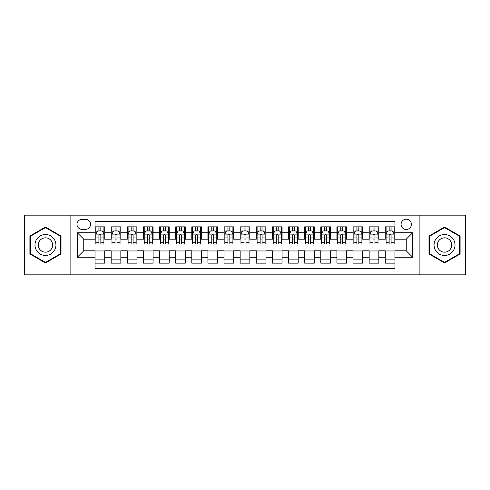<?xml version="1.0" encoding="UTF-8"?>
<svg xmlns="http://www.w3.org/2000/svg" width="490" height="490" viewBox="0 0 490 490"><rect width="100%" height="100%" fill="white"/><g stroke="black" fill="none" stroke-linecap="round" stroke-linejoin="round"><path stroke-width="0.73" d="M406.241 219.202A5.157 5.157 0 0 0 401.083 224.359A5.157 5.157 0 0 0 406.241 229.522A5.157 5.157 0 0 0 411.404 224.359A5.157 5.157 0 0 0 406.241 219.202M419.14 274.829L465.5 274.829L465.5 215.171L419.14 215.171L419.14 274.829L70.86 274.829L70.86 215.171L24.5 215.171L24.5 274.829L70.86 274.829M394.958 226.858L385.281 226.858L385.281 232.744L378.831 232.744L378.831 239.194L385.281 239.194L385.281 232.744M378.831 232.744L378.831 226.858L369.16 226.858L369.16 232.744L362.71 232.744L362.71 239.194L369.16 239.194L369.16 232.744M362.71 232.744L362.71 226.858L353.033 226.858L353.033 232.744L346.583 232.744L346.583 239.194L353.033 239.194L353.033 232.744M346.583 232.744L346.583 226.858L336.906 226.858L336.906 232.744L330.456 232.744L330.456 239.194L336.906 239.194L336.906 232.744M330.456 232.744L330.456 226.858L320.785 226.858L320.785 232.744L314.335 232.744L314.335 239.194L320.785 239.194L320.785 232.744M314.335 232.744L314.335 226.858L304.658 226.858L304.658 232.744L298.208 232.744L298.208 239.194L304.658 239.194L304.658 232.744M298.208 232.744L298.208 226.858L288.536 226.858L288.536 232.744L282.087 232.744L282.087 239.194L288.536 239.194L288.536 232.744M282.087 232.744L282.087 226.858L272.409 226.858L272.409 232.744L265.96 232.744L265.96 239.194L272.409 239.194L272.409 232.744M265.96 232.744L265.96 226.858L256.288 226.858L256.288 232.744L249.839 232.744L249.839 239.194L256.288 239.194L256.288 232.744M249.839 232.744L249.839 226.858L240.161 226.858L240.161 232.744L233.712 232.744L233.712 239.194L240.161 239.194L240.161 232.744M233.712 232.744L233.712 226.858L224.04 226.858L224.04 232.744L217.591 232.744L217.591 239.194L224.04 239.194L224.04 232.744M217.591 232.744L217.591 226.858L207.913 226.858L207.913 232.744L201.464 232.744L201.464 239.194L207.913 239.194L207.913 232.744M201.464 232.744L201.464 226.858L191.792 226.858L191.792 232.744L185.343 232.744L185.343 239.194L191.792 239.194L191.792 232.744M185.343 232.744L185.343 226.858L175.665 226.858L175.665 232.744L169.215 232.744L169.215 239.194L175.665 239.194L175.665 232.744M169.215 232.744L169.215 226.858L159.544 226.858L159.544 232.744L153.094 232.744L153.094 239.194L159.544 239.194L159.544 232.744M153.094 232.744L153.094 226.858L143.417 226.858L143.417 232.744L136.967 232.744L136.967 239.194L143.417 239.194L143.417 232.744M136.967 232.744L136.967 226.858L127.29 226.858L127.29 232.744L120.84 232.744L120.84 239.194L127.29 239.194L127.29 232.744M120.84 232.744L120.84 226.858L111.169 226.858L111.169 239.194L104.719 239.194L104.719 226.858L95.042 226.858M95.042 263.142L104.719 263.142L104.719 250.807L111.169 250.807L111.169 263.142L120.84 263.142L120.84 250.807L127.29 250.807L127.29 257.256L120.84 257.256M127.29 257.256L127.29 263.142L136.967 263.142L136.967 250.807L143.417 250.807L143.417 257.256L136.967 257.256M143.417 257.256L143.417 263.142L153.094 263.142L153.094 250.807L159.544 250.807L159.544 257.256L153.094 257.256M159.544 257.256L159.544 263.142L169.215 263.142L169.215 250.807L175.665 250.807L175.665 257.256L169.215 257.256M175.665 257.256L175.665 263.142L185.343 263.142L185.343 250.807L191.792 250.807L191.792 257.256L185.343 257.256M191.792 257.256L191.792 263.142L201.464 263.142L201.464 250.807L207.913 250.807L207.913 257.256L201.464 257.256M207.913 257.256L207.913 263.142L217.591 263.142L217.591 250.807L224.04 250.807L224.04 257.256L217.591 257.256M224.04 257.256L224.04 263.142L233.712 263.142L233.712 250.807L240.161 250.807L240.161 257.256L233.712 257.256M240.161 257.256L240.161 263.142L249.839 263.142L249.839 250.807L256.288 250.807L256.288 257.256L249.839 257.256M256.288 257.256L256.288 263.142L265.96 263.142L265.96 250.807L272.409 250.807L272.409 257.256L265.96 257.256M272.409 257.256L272.409 263.142L282.087 263.142L282.087 250.807L288.536 250.807L288.536 257.256L282.087 257.256M288.536 257.256L288.536 263.142L298.208 263.142L298.208 250.807L304.658 250.807L304.658 257.256L298.208 257.256M304.658 257.256L304.658 263.142L314.335 263.142L314.335 250.807L320.785 250.807L320.785 257.256L314.335 257.256M320.785 257.256L320.785 263.142L330.456 263.142L330.456 250.807L336.906 250.807L336.906 257.256L330.456 257.256M336.906 257.256L336.906 263.142L346.583 263.142L346.583 250.807L353.033 250.807L353.033 257.256L346.583 257.256M353.033 257.256L353.033 263.142L362.71 263.142L362.71 250.807L369.16 250.807L369.16 257.256L362.71 257.256M369.16 257.256L369.16 263.142L378.831 263.142L378.831 250.807L385.281 250.807L385.281 257.256L378.831 257.256M81.983 229.357L85.529 229.357A4.998 4.998 0 0 0 90.528 224.359A4.998 4.998 0 0 0 85.529 219.361L81.983 219.361A4.998 4.998 0 0 0 76.985 224.359A4.998 4.998 0 0 0 81.983 229.357M419.14 215.171L70.86 215.171M394.958 232.744L394.958 221.456L95.042 221.456L95.042 239.194L83.759 239.194L83.759 250.807L95.042 250.807L95.042 268.545L394.958 268.545L394.958 250.807L406.241 250.807L406.241 239.194L394.958 239.194L394.958 232.744L412.69 232.744L412.69 257.256L394.958 257.256M95.042 257.256L77.31 257.256L77.31 232.744L95.042 232.744M385.281 257.256L385.281 263.142L394.958 263.142M95.042 230.894L95.85 230.894M98.913 230.894L100.848 230.894M103.911 230.894L104.719 230.894M95.042 239.034L95.85 239.034M98.913 239.034L100.848 239.034M103.911 239.034L104.719 239.034M95.042 250.966L104.719 250.966M95.042 259.106L104.719 259.106M111.169 239.034L111.977 239.034M115.04 239.034L116.975 239.034M120.038 239.034L120.84 239.034M111.169 230.894L111.977 230.894M115.04 230.894L116.975 230.894M120.038 230.894L120.84 230.894M111.169 250.966L120.84 250.966M111.169 259.106L120.84 259.106M127.29 250.966L136.967 250.966M127.29 259.106L136.967 259.106M127.29 230.894L128.098 230.894M131.161 230.894L133.096 230.894M136.159 230.894L136.967 230.894M127.29 239.034L128.098 239.034M131.161 239.034L133.096 239.034M136.159 239.034L136.967 239.034M143.417 250.966L153.094 250.966M143.417 259.106L153.094 259.106M143.417 230.894L144.225 230.894M147.288 230.894L149.223 230.894M152.286 230.894L153.094 230.894M143.417 239.034L144.225 239.034M147.288 239.034L149.223 239.034M152.286 239.034L153.094 239.034M159.544 250.966L169.215 250.966M159.544 259.106L169.215 259.106M159.544 230.894L160.346 230.894M163.409 230.894L165.344 230.894M168.407 230.894L169.215 230.894M159.544 239.034L160.346 239.034M163.409 239.034L165.344 239.034M168.407 239.034L169.215 239.034M175.665 250.966L185.343 250.966M175.665 259.106L185.343 259.106M175.665 230.894L176.474 230.894M179.536 230.894L181.471 230.894M184.534 230.894L185.343 230.894M175.665 239.034L176.474 239.034M179.536 239.034L181.471 239.034M184.534 239.034L185.343 239.034M191.792 250.966L201.464 250.966M191.792 259.106L201.464 259.106M191.792 230.894L192.595 230.894M195.657 230.894L197.593 230.894M200.661 230.894L201.464 230.894M191.792 239.034L192.595 239.034M195.657 239.034L197.593 239.034M200.661 239.034L201.464 239.034M207.913 250.966L217.591 250.966M207.913 259.106L217.591 259.106M207.913 230.894L208.722 230.894M211.784 230.894L213.72 230.894M216.782 230.894L217.591 230.894M207.913 239.034L208.722 239.034M211.784 239.034L213.72 239.034M216.782 239.034L217.591 239.034M224.04 250.966L233.712 250.966M224.04 259.106L233.712 259.106M224.04 230.894L224.843 230.894M227.911 230.894L229.841 230.894M232.909 230.894L233.712 230.894M224.04 239.034L224.843 239.034M227.911 239.034L229.841 239.034M232.909 239.034L233.712 239.034M240.161 250.966L249.839 250.966M240.161 259.106L249.839 259.106M240.161 230.894L240.97 230.894M244.032 230.894L245.968 230.894M249.03 230.894L249.839 230.894M240.161 239.034L240.97 239.034M244.032 239.034L245.968 239.034M249.03 239.034L249.839 239.034M256.288 250.966L265.96 250.966M256.288 259.106L265.96 259.106M256.288 230.894L257.091 230.894M260.159 230.894L262.089 230.894M265.157 230.894L265.96 230.894M256.288 239.034L257.091 239.034M260.159 239.034L262.089 239.034M265.157 239.034L265.96 239.034M272.409 250.966L282.087 250.966M272.409 259.106L282.087 259.106M272.409 230.894L273.218 230.894M276.28 230.894L278.216 230.894M281.278 230.894L282.087 230.894M272.409 239.034L273.218 239.034M276.28 239.034L278.216 239.034M281.278 239.034L282.087 239.034M288.536 250.966L298.208 250.966M288.536 259.106L298.208 259.106M288.536 230.894L289.339 230.894M292.408 230.894L294.343 230.894M297.406 230.894L298.208 230.894M288.536 239.034L289.339 239.034M292.408 239.034L294.343 239.034M297.406 239.034L298.208 239.034M304.658 250.966L314.335 250.966M304.658 259.106L314.335 259.106M304.658 230.894L305.466 230.894M308.529 230.894L310.464 230.894M313.526 230.894L314.335 230.894M304.658 239.034L305.466 239.034M308.529 239.034L310.464 239.034M313.526 239.034L314.335 239.034M320.785 250.966L330.456 250.966M320.785 259.106L330.456 259.106M320.785 230.894L321.593 230.894M324.656 230.894L326.591 230.894M329.654 230.894L330.456 230.894M320.785 239.034L321.593 239.034M324.656 239.034L326.591 239.034M329.654 239.034L330.456 239.034M336.906 250.966L346.583 250.966M336.906 259.106L346.583 259.106M336.906 230.894L337.714 230.894M340.777 230.894L342.712 230.894M345.775 230.894L346.583 230.894M336.906 239.034L337.714 239.034M340.777 239.034L342.712 239.034M345.775 239.034L346.583 239.034M353.033 250.966L362.71 250.966M353.033 259.106L362.71 259.106M353.033 230.894L353.841 230.894M356.904 230.894L358.839 230.894M361.902 230.894L362.71 230.894M353.033 239.034L353.841 239.034M356.904 239.034L358.839 239.034M361.902 239.034L362.71 239.034M369.16 250.966L378.831 250.966M369.16 259.106L378.831 259.106M369.16 230.894L369.962 230.894M373.025 230.894L374.96 230.894M378.023 230.894L378.831 230.894M369.16 239.034L369.962 239.034M373.025 239.034L374.96 239.034M378.023 239.034L378.831 239.034M385.281 250.966L394.958 250.966M385.281 259.106L394.958 259.106M385.281 230.894L386.089 230.894M389.152 230.894L391.087 230.894M394.15 230.894L394.958 230.894M385.281 239.034L386.089 239.034M389.152 239.034L391.087 239.034M394.15 239.034L394.958 239.034M83.759 239.194L77.31 232.744M83.759 250.807L77.31 257.256M412.69 232.744L406.241 239.194M412.69 257.256L406.241 250.807M45.46 262.965L61.023 253.985L61.023 236.015L45.46 227.035L29.902 236.015L29.902 253.985L45.46 262.965M460.098 236.015L444.54 227.035L428.977 236.015L428.977 253.985L444.54 262.965L460.098 253.985L460.098 236.015M100.848 228.959L98.913 228.959M103.911 242.721L100.848 242.721L100.848 244.032L103.911 244.032L103.911 234.196L102.3 230.974L97.461 230.974L95.85 234.196L95.85 244.032L98.913 244.032L98.913 242.721L95.85 242.721M95.85 234.196L95.85 226.858M103.911 234.196L103.911 226.858M98.913 230.974L98.913 226.858M100.848 226.858L100.848 230.974M100.848 242.721L100.848 235.408C100.205 234.165 99.562 234.165 98.913 235.408L98.913 242.721M45.46 234.52A10.48 10.48 0 0 0 34.98 245A10.48 10.48 0 0 0 45.46 255.48A10.48 10.48 0 0 0 55.94 245A10.48 10.48 0 0 0 45.46 234.52M45.46 237.828A7.172 7.172 0 0 0 38.287 245A7.172 7.172 0 0 0 45.46 252.172A7.172 7.172 0 0 0 52.638 245A7.172 7.172 0 0 0 45.46 237.828M60.54 253.704L45.46 262.407L30.386 253.704L30.386 236.296L45.46 227.593L60.54 236.296L60.54 253.704M435.463 239.757A10.48 10.48 0 0 0 439.297 254.077A10.48 10.48 0 0 0 453.618 250.243A10.48 10.48 0 0 0 449.777 235.923A10.48 10.48 0 0 0 435.463 239.757M438.323 241.411A7.172 7.172 0 0 0 440.951 251.217A7.172 7.172 0 0 0 450.751 248.589A7.172 7.172 0 0 0 448.123 238.783A7.172 7.172 0 0 0 438.323 241.411M459.614 236.296L459.614 253.704L444.54 262.407L429.461 253.704L429.461 236.296L444.54 227.593L459.614 236.296M116.975 228.959L115.04 228.959M120.038 242.721L116.975 242.721L116.975 244.032L120.038 244.032L120.038 234.196L118.427 230.974L113.588 230.974L111.977 234.196L111.977 244.032L115.04 244.032L115.04 242.721L111.977 242.721M111.977 234.196L111.977 226.858M120.038 234.196L120.038 226.858M115.04 230.974L115.04 226.858M116.975 226.858L116.975 230.974M116.975 242.721L116.975 235.408C116.326 234.165 115.683 234.165 115.04 235.408L115.04 242.721M133.096 228.959L131.161 228.959M136.159 242.721L133.096 242.721L133.096 244.032L136.159 244.032L136.159 234.196L134.548 230.974L129.709 230.974L128.098 234.196L128.098 244.032L131.161 244.032L131.161 242.721L128.098 242.721M128.098 234.196L128.098 226.858M136.159 234.196L136.159 226.858M131.161 230.974L131.161 226.858M133.096 226.858L133.096 230.974M133.096 242.721L133.096 235.408C132.453 234.165 131.81 234.165 131.161 235.408L131.161 242.721M149.223 228.959L147.288 228.959M152.286 242.721L149.223 242.721L149.223 244.032L152.286 244.032L152.286 234.196L150.675 230.974L145.836 230.974L144.225 234.196L144.225 244.032L147.288 244.032L147.288 242.721L144.225 242.721M144.225 234.196L144.225 226.858M152.286 234.196L152.286 226.858M147.288 230.974L147.288 226.858M149.223 226.858L149.223 230.974M149.223 242.721L149.223 235.408C148.58 234.165 147.931 234.165 147.288 235.408L147.288 242.721M165.344 228.959L163.409 228.959M168.407 242.721L165.344 242.721L165.344 244.032L168.407 244.032L168.407 234.196L166.796 230.974L161.957 230.974L160.346 234.196L160.346 244.032L163.409 244.032L163.409 242.721L160.346 242.721M160.346 234.196L160.346 226.858M168.407 234.196L168.407 226.858M163.409 230.974L163.409 226.858M165.344 226.858L165.344 230.974M165.344 242.721L165.344 235.408C164.701 234.165 164.058 234.165 163.409 235.408L163.409 242.721M181.471 228.959L179.536 228.959M184.534 242.721L181.471 242.721L181.471 244.032L184.534 244.032L184.534 234.196L182.923 230.974L178.084 230.974L176.474 234.196L176.474 244.032L179.536 244.032L179.536 242.721L176.474 242.721M176.474 234.196L176.474 226.858M184.534 234.196L184.534 226.858M179.536 230.974L179.536 226.858M181.471 226.858L181.471 230.974M181.471 242.721L181.471 235.408C180.828 234.165 180.179 234.165 179.536 235.408L179.536 242.721M197.593 228.959L195.657 228.959M200.661 242.721L197.593 242.721L197.593 244.032L200.661 244.032L200.661 234.196L199.044 230.974L194.205 230.974L192.595 234.196L192.595 244.032L195.657 244.032L195.657 242.721L192.595 242.721M192.595 234.196L192.595 226.858M200.661 234.196L200.661 226.858M195.657 230.974L195.657 226.858M197.593 226.858L197.593 230.974M197.593 242.721L197.593 235.408C196.949 234.165 196.306 234.165 195.657 235.408L195.657 242.721M213.72 228.959L211.784 228.959M216.782 242.721L213.72 242.721L213.72 244.032L216.782 244.032L216.782 234.196L215.171 230.974L210.333 230.974L208.722 234.196L208.722 244.032L211.784 244.032L211.784 242.721L208.722 242.721M208.722 234.196L208.722 226.858M216.782 234.196L216.782 226.858M211.784 230.974L211.784 226.858M213.72 226.858L213.72 230.974M213.72 242.721L213.72 235.408C213.077 234.165 212.427 234.165 211.784 235.408L211.784 242.721M229.841 228.959L227.911 228.959M232.909 242.721L229.841 242.721L229.841 244.032L232.909 244.032L232.909 234.196L231.292 230.974L226.46 230.974L224.843 234.196L224.843 244.032L227.911 244.032L227.911 242.721L224.843 242.721M224.843 234.196L224.843 226.858M232.909 234.196L232.909 226.858M227.911 230.974L227.911 226.858M229.841 226.858L229.841 230.974M229.841 242.721L229.841 235.408C229.198 234.165 228.554 234.165 227.911 235.408L227.911 242.721M245.968 228.959L244.032 228.959M249.03 242.721L245.968 242.721L245.968 244.032L249.03 244.032L249.03 234.196L247.419 230.974L242.581 230.974L240.97 234.196L240.97 244.032L244.032 244.032L244.032 242.721L240.97 242.721M240.97 234.196L240.97 226.858M249.03 234.196L249.03 226.858M244.032 230.974L244.032 226.858M245.968 226.858L245.968 230.974M245.968 242.721L245.968 235.408C245.325 234.165 244.675 234.165 244.032 235.408L244.032 242.721M262.089 228.959L260.159 228.959M265.157 242.721L262.089 242.721L262.089 244.032L265.157 244.032L265.157 234.196L263.54 230.974L258.708 230.974L257.091 234.196L257.091 244.032L260.159 244.032L260.159 242.721L257.091 242.721M257.091 234.196L257.091 226.858M265.157 234.196L265.157 226.858M260.159 230.974L260.159 226.858M262.089 226.858L262.089 230.974M262.089 242.721L262.089 235.408C261.446 234.165 260.803 234.165 260.159 235.408L260.159 242.721M278.216 228.959L276.28 228.959M281.278 242.721L278.216 242.721L278.216 244.032L281.278 244.032L281.278 234.196L279.668 230.974L274.829 230.974L273.218 234.196L273.218 244.032L276.28 244.032L276.28 242.721L273.218 242.721M273.218 234.196L273.218 226.858M281.278 234.196L281.278 226.858M276.28 230.974L276.28 226.858M278.216 226.858L278.216 230.974M278.216 242.721L278.216 235.408C277.573 234.165 276.93 234.165 276.28 235.408L276.28 242.721M294.343 228.959L292.408 228.959M297.406 242.721L294.343 242.721L294.343 244.032L297.406 244.032L297.406 234.196L295.795 230.974L290.956 230.974L289.339 234.196L289.339 244.032L292.408 244.032L292.408 242.721L289.339 242.721M289.339 234.196L289.339 226.858M297.406 234.196L297.406 226.858M292.408 230.974L292.408 226.858M294.343 226.858L294.343 230.974M294.343 242.721L294.343 235.408C293.694 234.165 293.051 234.165 292.408 235.408L292.408 242.721M310.464 228.959L308.529 228.959M313.526 242.721L310.464 242.721L310.464 244.032L313.526 244.032L313.526 234.196L311.916 230.974L307.077 230.974L305.466 234.196L305.466 244.032L308.529 244.032L308.529 242.721L305.466 242.721M305.466 234.196L305.466 226.858M313.526 234.196L313.526 226.858M308.529 230.974L308.529 226.858M310.464 226.858L310.464 230.974M310.464 242.721L310.464 235.408C309.821 234.165 309.178 234.165 308.529 235.408L308.529 242.721M326.591 228.959L324.656 228.959M329.654 242.721L326.591 242.721L326.591 244.032L329.654 244.032L329.654 234.196L328.043 230.974L323.204 230.974L321.593 234.196L321.593 244.032L324.656 244.032L324.656 242.721L321.593 242.721M321.593 234.196L321.593 226.858M329.654 234.196L329.654 226.858M324.656 230.974L324.656 226.858M326.591 226.858L326.591 230.974M326.591 242.721L326.591 235.408C325.942 234.165 325.299 234.165 324.656 235.408L324.656 242.721M342.712 228.959L340.777 228.959M345.775 242.721L342.712 242.721L342.712 244.032L345.775 244.032L345.775 234.196L344.164 230.974L339.325 230.974L337.714 234.196L337.714 244.032L340.777 244.032L340.777 242.721L337.714 242.721M337.714 234.196L337.714 226.858M345.775 234.196L345.775 226.858M340.777 230.974L340.777 226.858M342.712 226.858L342.712 230.974M342.712 242.721L342.712 235.408C342.069 234.165 341.426 234.165 340.777 235.408L340.777 242.721M358.839 228.959L356.904 228.959M361.902 242.721L358.839 242.721L358.839 244.032L361.902 244.032L361.902 234.196L360.291 230.974L355.452 230.974L353.841 234.196L353.841 244.032L356.904 244.032L356.904 242.721L353.841 242.721M353.841 234.196L353.841 226.858M361.902 234.196L361.902 226.858M356.904 230.974L356.904 226.858M358.839 226.858L358.839 230.974M358.839 242.721L358.839 235.408C358.196 234.165 357.547 234.165 356.904 235.408L356.904 242.721M374.96 228.959L373.025 228.959M378.023 242.721L374.96 242.721L374.96 244.032L378.023 244.032L378.023 234.196L376.412 230.974L371.573 230.974L369.962 234.196L369.962 244.032L373.025 244.032L373.025 242.721L369.962 242.721M369.962 234.196L369.962 226.858M378.023 234.196L378.023 226.858M373.025 230.974L373.025 226.858M374.96 226.858L374.96 230.974M374.96 242.721L374.96 235.408C374.317 234.165 373.674 234.165 373.025 235.408L373.025 242.721M391.087 228.959L389.152 228.959M394.15 242.721L391.087 242.721L391.087 244.032L394.15 244.032L394.15 234.196L392.539 230.974L387.7 230.974L386.089 234.196L386.089 244.032L389.152 244.032L389.152 242.721L386.089 242.721M386.089 234.196L386.089 226.858M394.15 234.196L394.15 226.858M389.152 230.974L389.152 226.858M391.087 226.858L391.087 230.974M391.087 242.721L391.087 235.408C390.444 234.165 389.795 234.165 389.152 235.408L389.152 242.721M111.169 257.256L104.719 257.256M111.169 232.744L104.719 232.744M103.874 234.116L95.893 234.116M95.85 231.862L97.02 231.862M102.741 231.862L103.911 231.862M98.913 237.932L95.85 237.932M103.911 237.932L100.848 237.932M100.848 229.982L98.913 229.982M119.995 234.116L112.014 234.116M111.977 231.862L113.141 231.862M118.868 231.862L120.038 231.862M115.04 237.932L111.977 237.932M120.038 237.932L116.975 237.932M116.975 229.982L115.04 229.982M136.122 234.116L128.141 234.116M128.098 231.862L129.268 231.862M134.995 231.862L136.159 231.862M131.161 237.932L128.098 237.932M136.159 237.932L133.096 237.932M133.096 229.982L131.161 229.982M152.243 234.116L144.262 234.116M144.225 231.862L145.389 231.862M151.116 231.862L152.286 231.862M147.288 237.932L144.225 237.932M152.286 237.932L149.223 237.932M149.223 229.982L147.288 229.982M168.37 234.116L160.389 234.116M160.346 231.862L161.516 231.862M167.243 231.862L168.407 231.862M163.409 237.932L160.346 237.932M168.407 237.932L165.344 237.932M165.344 229.982L163.409 229.982M184.491 234.116L176.51 234.116M176.474 231.862L177.643 231.862M183.364 231.862L184.534 231.862M179.536 237.932L176.474 237.932M184.534 237.932L181.471 237.932M181.471 229.982L179.536 229.982M200.618 234.116L192.637 234.116M192.595 231.862L193.764 231.862M199.491 231.862L200.661 231.862M195.657 237.932L192.595 237.932M200.661 237.932L197.593 237.932M197.593 229.982L195.657 229.982M216.739 234.116L208.758 234.116M208.722 231.862L209.892 231.862M215.612 231.862L216.782 231.862M211.784 237.932L208.722 237.932M216.782 237.932L213.72 237.932M213.72 229.982L211.784 229.982M232.866 234.116L224.886 234.116M224.843 231.862L226.013 231.862M231.739 231.862L232.909 231.862M227.911 237.932L224.843 237.932M232.909 237.932L229.841 237.932M229.841 229.982L227.911 229.982M248.994 234.116L241.007 234.116M240.97 231.862L242.14 231.862M247.86 231.862L249.03 231.862M244.032 237.932L240.97 237.932M249.03 237.932L245.968 237.932M245.968 229.982L244.032 229.982M265.115 234.116L257.134 234.116M257.091 231.862L258.261 231.862M263.988 231.862L265.157 231.862M260.159 237.932L257.091 237.932M265.157 237.932L262.089 237.932M262.089 229.982L260.159 229.982M281.242 234.116L273.261 234.116M273.218 231.862L274.388 231.862M280.108 231.862L281.278 231.862M276.28 237.932L273.218 237.932M281.278 237.932L278.216 237.932M278.216 229.982L276.28 229.982M297.363 234.116L289.382 234.116M289.339 231.862L290.509 231.862M296.236 231.862L297.406 231.862M292.408 237.932L289.339 237.932M297.406 237.932L294.343 237.932M294.343 229.982L292.408 229.982M313.49 234.116L305.509 234.116M305.466 231.862L306.636 231.862M312.357 231.862L313.526 231.862M308.529 237.932L305.466 237.932M313.526 237.932L310.464 237.932M310.464 229.982L308.529 229.982M329.611 234.116L321.63 234.116M321.593 231.862L322.757 231.862M328.484 231.862L329.654 231.862M324.656 237.932L321.593 237.932M329.654 237.932L326.591 237.932M326.591 229.982L324.656 229.982M345.738 234.116L337.757 234.116M337.714 231.862L338.884 231.862M344.611 231.862L345.775 231.862M340.777 237.932L337.714 237.932M345.775 237.932L342.712 237.932M342.712 229.982L340.777 229.982M361.859 234.116L353.878 234.116M353.841 231.862L355.005 231.862M360.732 231.862L361.902 231.862M356.904 237.932L353.841 237.932M361.902 237.932L358.839 237.932M358.839 229.982L356.904 229.982M377.986 234.116L370.005 234.116M369.962 231.862L371.132 231.862M376.859 231.862L378.023 231.862M373.025 237.932L369.962 237.932M378.023 237.932L374.96 237.932M374.96 229.982L373.025 229.982M394.107 234.116L386.126 234.116M386.089 231.862L387.259 231.862M392.98 231.862L394.15 231.862M389.152 237.932L386.089 237.932M394.15 237.932L391.087 237.932M391.087 229.982L389.152 229.982"/></g></svg>
